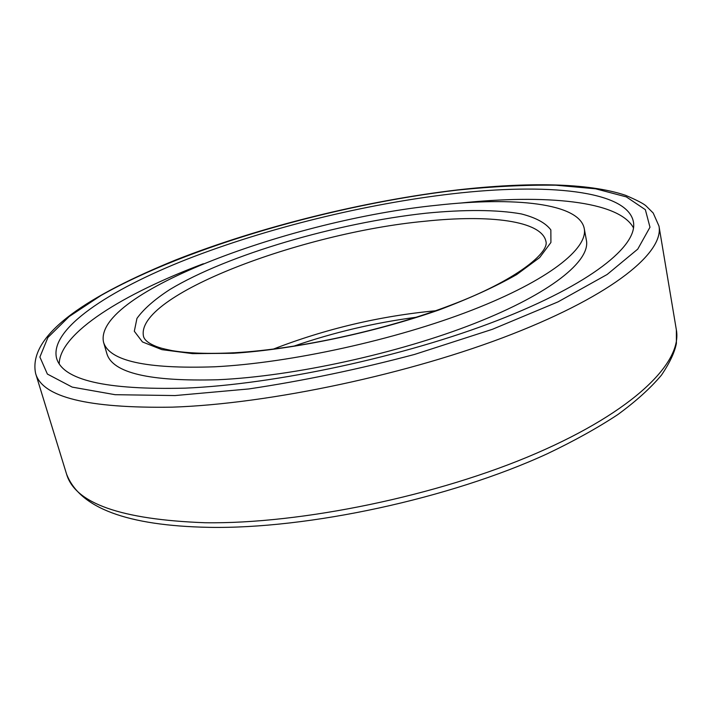 <?xml version="1.0" encoding="UTF-8"?>
<svg xmlns="http://www.w3.org/2000/svg" width="712" height="712" viewBox="0 0 712 712"><rect width="100%" height="100%" fill="white"/><g stroke="black" fill="none" stroke-linecap="round" stroke-linejoin="round"><path stroke-width="1.07" d="M452.788 193.753C365.443 203.863 266.884 228.054 187.087 259.204C108.304 290.22 49.395 329.149 56.559 358.18C62.745 380.092 105.643 390.078 185.28 388.138C275.419 384.391 404.754 356.516 497.866 320.293C591.245 284.008 638.121 245.551 633.413 221.824C627.21 190.095 545.748 183.002 452.788 193.753M203.383 263.743C123.452 293.798 59.968 332.789 59.212 363.69M103.516 342.134L106.871 353.659C112.541 372.963 149.627 381.659 218.121 379.736C293.495 376.337 398.836 353.303 474.975 323.275C551.302 293.202 590.577 260.761 586.403 240.3L584.24 228.499C579.301 203.151 514.331 196.574 436.972 205.243C292.24 219.652 93.147 292.81 103.516 342.134C109.025 360.904 146.067 369.119 214.65 366.796C290.122 362.978 395.765 339.82 472.198 310.049C548.81 280.243 588.317 248.381 584.24 228.499M633.511 227.929C618.995 200.642 544.769 194.198 459.845 203.125M204.896 522.733C300.971 524.237 438.343 495.774 536.287 453.322C634.526 410.815 682.443 362.159 676.356 329.852L676.4 343.326C674.736 352.226 669.761 362.835 661.457 375.144C650.59 388.076 636.056 401.203 617.865 414.544C597.608 427.903 574.086 440.977 547.288 453.767C450.171 498.507 308.216 529.167 208.901 527.343C127.056 525.759 79.602 507.976 66.536 474.005C74.947 503.375 121.067 519.609 204.896 522.733M175.054 395.56L248.808 388.948C303.303 380.795 358.563 369.288 414.589 354.425L492.375 329.318L558.003 301.888L607.14 274.485L637.765 249.111L649.985 227.226L645.366 209.702L626.329 196.895L595.579 188.796L555.725 185.191C525.545 184.844 492.935 186.464 457.896 190.033C333.919 204.593 188.404 246.174 100.997 295.471L69.109 316.6L47.918 337.461L39.89 357.041L47.384 374.067L72.224 387.114L115.121 394.697L175.054 395.56M676.356 329.852L658.983 226.087C664.065 252.164 613.735 294.403 512.124 334.142C410.806 373.836 269.741 403.891 172.535 407.148C87.861 408.474 42.222 397.243 35.609 373.444L66.536 474.005M235.013 352.716C298.604 349.103 386.634 329.79 451.07 305.056C516.031 280.581 549.201 252.715 545.971 241.546C541.894 220.64 489.384 214.383 424.761 221.263C301.808 232.717 133.705 295.676 143.584 336.669C144.661 340.265 148.924 343.549 156.373 346.522C159.924 347.767 161.437 348.408 171.823 350.571C187.71 353.312 208.607 354.033 234.524 352.743M425.998 213.208C463.779 209.497 496.869 209.568 521.246 213.911C535.744 217.596 545.615 222.936 550.857 229.914L550.919 242.472L539.652 257.584L516.689 274.565C495.73 286.527 469.804 298.337 438.912 309.987C373.96 332.682 294.715 349.281 233.225 353.294L192.569 353.633L161.918 349.654L142.445 341.938L134.319 331.249L136.944 318.424C143.593 309.097 154.557 299.467 169.839 289.526C227.902 254.549 336.74 222.9 425.998 213.208M273.346 349.103C325.633 328.846 379.692 316.075 435.513 310.77M658.983 226.087L653.198 213.022L646.033 205.901C643.577 203.65 636.768 200.125 625.617 195.328C587.872 182.592 526.568 182.183 458.564 189.801M458.368 189.819C364.98 200.775 260.352 226.63 175.437 260.076C92.213 294.047 27.35 333.376 35.609 373.444M416.155 317.267C374.307 322.785 333.447 332.451 293.567 346.246"/></g></svg>

